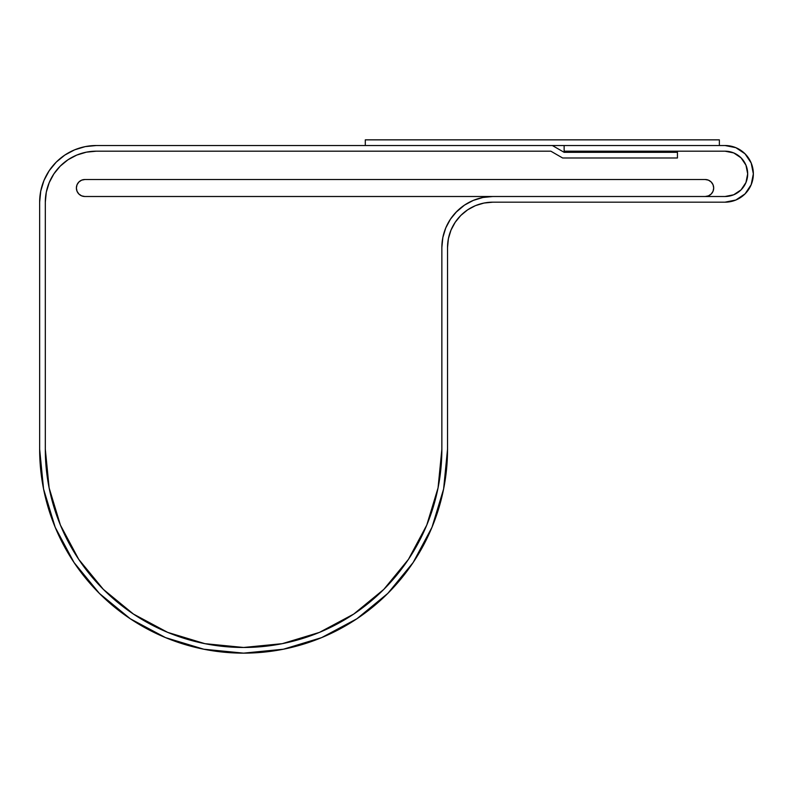 <?xml version="1.0" encoding="UTF-8"?>
<svg xmlns="http://www.w3.org/2000/svg" width="793" height="793" viewBox="0 0 793 793"><rect width="100%" height="100%" fill="white"/><g stroke="black" fill="none" stroke-linecap="round" stroke-linejoin="round"><path stroke-width="1.19" d="M725.02 202.175L735.864 200.014L745.053 193.879L751.189 184.69L753.35 173.845L751.189 163.011L745.053 153.822L735.864 147.676L725.02 145.525A28.32 28.32 0 0 1 753.35 173.845A28.32 28.32 0 0 1 725.03 202.175L492.849 202.175L725.03 202.175M725.02 151.185A22.66 22.66 0 0 1 747.68 173.845A22.66 22.66 0 0 1 725.03 196.505L84.881 196.505A8.495 8.495 0 0 1 76.386 188.01A8.495 8.495 0 0 1 84.881 179.515L705.195 179.515A8.495 8.495 0 0 1 713.69 188.01A8.495 8.495 0 0 1 705.195 196.505L708.446 195.861L711.202 194.017L713.046 191.262L713.69 188.01L713.046 184.759L711.202 182.003L708.446 180.16L705.195 179.515L84.881 179.515L81.629 180.16L78.874 182.003L77.03 184.759L76.386 188.01L77.03 191.262L78.874 194.017L81.629 195.861L84.881 196.505L725.03 196.505A22.66 22.66 0 0 0 747.69 173.845L745.955 182.519L741.049 189.874L733.694 194.781L725.02 196.505L733.694 194.781L741.049 189.874L745.955 182.519L747.68 173.845L745.955 165.172L747.68 173.845A22.66 22.66 0 0 0 725.02 151.185L733.694 152.91L741.049 157.827L745.955 165.172L741.049 157.827L733.694 152.91L725.02 151.185M455.172 222.318L460.802 215.448L455.172 222.318L450.979 230.148L448.402 238.653L447.53 247.495L447.53 449.205A203.94 203.94 0 0 1 243.59 653.145A203.94 203.94 0 0 1 39.65 449.205L39.65 202.175A56.65 56.65 0 0 1 96.3 145.525L552.364 145.525L564.14 152.325L677.44 152.325L677.44 157.985L562.624 157.985L550.848 151.185L96.3 151.185L550.848 151.185L562.624 157.985L677.44 157.985L677.44 152.325L564.14 152.325L552.364 145.525L96.3 145.525L85.248 146.616L74.621 149.837L64.828 155.071L56.244 162.119L49.196 170.703L43.962 180.497L40.74 191.123L39.65 202.175L39.65 449.205L43.565 488.994L55.173 527.246L74.017 562.505L99.383 593.412L130.29 618.768L165.549 637.622L203.801 649.219L243.59 653.145L283.379 649.219L321.631 637.622L356.89 618.768L387.797 593.412L413.163 562.505L432.007 527.246L443.614 488.994L447.53 449.205L447.53 247.495A45.32 45.32 0 0 1 492.849 202.175L484.008 203.048L492.849 202.175M45.31 202.175A50.98 50.98 0 0 1 96.3 151.185L550.848 151.185L562.624 157.985L677.44 157.985L677.44 151.185L725.03 151.185L564.14 151.185L564.14 145.525L725.03 145.525L564.14 145.525L564.14 151.185L725.03 151.185L677.44 151.185L677.44 157.985L562.624 157.985L550.848 151.185L96.3 151.185L86.358 152.167L96.3 151.185A50.98 50.98 0 0 0 45.31 202.175L45.31 449.205L45.31 202.175L46.291 192.223L49.196 182.658L53.904 173.845L60.248 166.124L67.97 159.78L76.792 155.071L86.358 152.167L76.792 155.071L67.97 159.78L60.248 166.124L53.904 173.845L49.196 182.658L46.291 192.223L45.31 202.175L45.31 449.205L45.31 202.175M456.798 211.444L464.52 205.1L473.342 200.391L482.907 197.487L492.849 196.505L84.881 196.505L492.849 196.505A50.98 50.98 0 0 0 441.86 247.495L441.86 449.205L441.86 247.495L442.841 237.543L445.745 227.978L450.454 219.165L456.798 211.444L450.454 219.165L445.745 227.978L442.841 237.543L441.86 247.495L441.86 449.205A198.27 198.27 0 0 1 243.59 647.475A198.27 198.27 0 0 1 45.31 449.205L49.126 487.883L45.31 449.205A198.27 198.27 0 0 0 243.59 647.475A198.27 198.27 0 0 0 441.86 449.205L441.86 247.495A50.98 50.98 0 0 1 492.849 196.505L482.907 197.487L473.342 200.391L464.52 205.1L455.777 212.494M475.503 205.625L484.008 203.048L475.503 205.625L467.672 209.808L460.802 215.448M74.017 562.505L99.383 593.412L130.29 618.768M283.379 649.219L321.631 637.622M432.007 527.246L443.614 488.994M745.053 193.879L751.189 184.69M753.35 173.845L751.189 163.011M735.864 147.676L725.02 145.525M441.86 449.205L438.053 487.883L426.773 525.075L408.445 559.362L383.792 589.407L353.747 614.06L319.47 632.388L282.268 643.668L243.59 647.475L204.911 643.668L167.71 632.388L133.432 614.06L103.387 589.407L78.735 559.362L60.407 525.075L49.126 487.883L60.407 525.075L78.735 559.362L103.387 589.407L133.432 614.06L167.71 632.388L204.911 643.668L243.59 647.475L282.268 643.668L319.47 632.388L353.747 614.06L383.792 589.407L408.445 559.362L426.773 525.075L438.053 487.883L441.86 449.205M96.3 145.525L85.248 146.616M56.244 162.119L49.196 170.703M43.962 180.497L40.74 191.123M705.195 179.515A8.495 8.495 0 0 1 713.69 188.01A8.495 8.495 0 0 1 705.195 196.505L708.446 195.861L711.202 194.017L713.046 191.262L713.69 188.01L713.046 184.759L711.202 182.003L708.446 180.16L705.195 179.515L84.881 179.515L705.195 179.515M84.881 196.505A8.495 8.495 0 0 1 76.386 188.01A8.495 8.495 0 0 1 84.881 179.515L81.629 180.16L78.874 182.003L77.03 184.759L76.386 188.01L77.03 191.262L78.874 194.017L81.629 195.861L84.881 196.505M353.747 614.06L383.792 589.407M733.684 152.91L732.385 152.415M719.36 139.855L719.36 145.525L365.295 145.525L365.295 139.855L719.36 139.855L719.36 145.525L365.295 145.525L365.295 139.855L719.36 139.855"/></g></svg>
